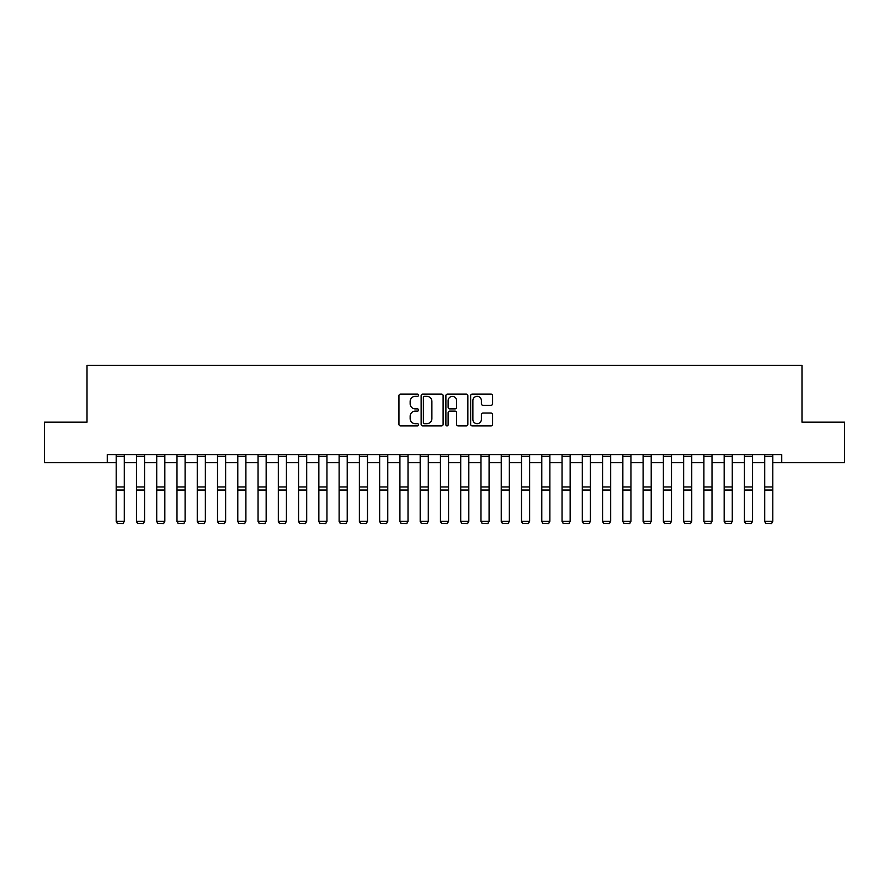 <?xml version="1.0" encoding="UTF-8"?>
<svg xmlns="http://www.w3.org/2000/svg" width="889" height="889" viewBox="0 0 889 889"><rect width="100%" height="100%" fill="white"/><g stroke="black" fill="none" stroke-linecap="round" stroke-linejoin="round"><path stroke-width="1.33" d="M418.563 395.216A1.111 1.111 0 0 0 417.441 394.094L400.539 394.094A1.589 1.589 0 0 0 398.95 395.683L398.95 424.331A1.589 1.589 0 0 0 400.539 425.92L417.441 425.92A1.111 1.111 0 0 0 418.563 424.809A1.111 1.111 0 0 0 417.441 423.697L415.263 423.697A5.09 5.09 0 0 1 410.162 418.608L410.162 416.219A5.09 5.09 0 0 1 415.263 411.129L417.441 411.129A1.111 1.111 0 0 0 418.563 410.007A1.111 1.111 0 0 0 417.441 408.896L415.263 408.896A5.09 5.09 0 0 1 410.162 403.806L410.162 401.417A5.09 5.09 0 0 1 415.263 396.327L417.441 396.327A1.111 1.111 0 0 0 418.563 395.216M491.006 405.317A1.589 1.589 0 0 0 492.595 403.728L492.595 395.683A1.589 1.589 0 0 0 491.006 394.094L472.226 394.094A1.589 1.589 0 0 0 470.637 395.683L470.637 424.331A1.589 1.589 0 0 0 472.226 425.92L491.006 425.92A1.589 1.589 0 0 0 492.595 424.331L492.595 414.63A1.589 1.589 0 0 0 491.006 413.029L482.971 413.029A1.589 1.589 0 0 0 481.382 414.63L481.382 419.441A4.256 4.256 0 0 1 477.126 423.697A4.256 4.256 0 0 1 472.87 419.441L472.87 400.583A4.256 4.256 0 0 1 477.126 396.327A4.256 4.256 0 0 1 481.382 400.583L481.382 403.728A1.589 1.589 0 0 0 482.971 405.317L491.006 405.317M107.269 462.702L44.45 462.702L44.45 422.175L87.011 422.175L87.011 365.423L801.989 365.423L801.989 422.175L844.55 422.175L844.55 462.702L781.731 462.702L781.731 454.601L107.269 454.601L107.269 462.702L116.192 462.702M443.111 395.683A1.589 1.589 0 0 0 441.511 394.094L422.742 394.094A1.589 1.589 0 0 0 421.142 395.683L421.142 424.331A1.589 1.589 0 0 0 422.742 425.92L441.511 425.92A1.589 1.589 0 0 0 443.111 424.331L443.111 395.683M447.489 394.094L466.258 394.094A1.589 1.589 0 0 1 467.858 395.683L467.858 424.331A1.589 1.589 0 0 1 466.258 425.92L458.224 425.92A1.589 1.589 0 0 1 456.635 424.331L456.635 412.718A1.589 1.589 0 0 0 455.046 411.129L449.712 411.129A1.589 1.589 0 0 0 448.123 412.718L448.123 424.809A1.111 1.111 0 0 1 447.011 425.92A1.111 1.111 0 0 1 445.889 424.809L445.889 395.683A1.589 1.589 0 0 1 447.489 394.094M124.293 462.702L136.462 462.702M144.563 462.702L156.72 462.702M164.832 462.702L176.989 462.702M185.101 462.702L197.258 462.702M205.359 462.702L217.516 462.702M225.628 462.702L237.785 462.702M245.897 462.702L258.054 462.702M266.155 462.702L278.324 462.702M286.425 462.702L298.582 462.702M306.694 462.702L318.851 462.702M326.952 462.702L339.12 462.702M347.221 462.702L359.378 462.702M367.49 462.702L379.647 462.702M387.76 462.702L399.917 462.702M408.018 462.702L420.186 462.702M428.287 462.702L440.444 462.702M448.556 462.702L460.713 462.702M468.814 462.702L480.982 462.702M489.083 462.702L501.24 462.702M509.353 462.702L521.51 462.702M529.622 462.702L541.779 462.702M549.88 462.702L562.048 462.702M570.149 462.702L582.306 462.702M590.418 462.702L602.575 462.702M610.676 462.702L622.845 462.702M630.946 462.702L643.103 462.702M651.215 462.702L663.372 462.702M671.484 462.702L683.641 462.702M691.742 462.702L703.899 462.702M712.011 462.702L724.168 462.702M732.28 462.702L744.437 462.702M752.539 462.702L764.707 462.702M772.808 462.702L781.731 462.702M424.486 396.327A1.111 1.111 0 0 0 423.375 397.439L423.375 422.586A1.111 1.111 0 0 0 424.486 423.697L426.798 423.697A5.09 5.09 0 0 0 431.887 418.608L431.887 401.417A5.09 5.09 0 0 0 426.798 396.327L424.486 396.327M456.635 400.661A4.256 4.256 0 0 0 452.379 396.405A4.256 4.256 0 0 0 448.123 400.661L448.123 407.306A1.589 1.589 0 0 0 449.712 408.896L455.046 408.896A1.589 1.589 0 0 0 456.635 407.306L456.635 400.661M116.192 521.565L117.404 523.577L116.192 521.265L124.293 521.265L123.082 523.577L117.404 523.454L123.082 523.577M124.293 454.601L124.293 521.265L123.082 523.454M116.192 454.601L116.192 521.265L117.404 523.454M136.462 521.565L137.673 523.577L136.462 521.265L144.563 521.265L143.351 523.577L137.673 523.454L143.351 523.577M156.72 521.565L157.942 523.577L156.72 521.265L164.832 521.265L163.609 523.577L157.942 523.454L163.609 523.577M176.989 521.565L178.2 523.577L176.989 521.265L185.101 521.265L183.879 523.577L178.2 523.454L183.879 523.577M144.563 454.601L144.563 521.265L143.351 523.454M136.462 454.601L136.462 521.265L137.673 523.454M164.832 454.601L164.832 521.265L163.609 523.454M156.72 454.601L156.72 521.265L157.942 523.454M185.101 454.601L185.101 521.265L183.879 523.454M176.989 454.601L176.989 521.265L178.2 523.454M197.258 521.565L198.469 523.577L197.258 521.265L205.359 521.265L204.148 523.577L198.469 523.454L204.148 523.577M205.359 454.601L205.359 521.265L204.148 523.454M197.258 454.601L197.258 521.265L198.469 523.454M217.516 521.565L218.738 523.577L217.516 521.265L225.628 521.265L224.417 523.577L218.738 523.454L224.417 523.577M225.628 454.601L225.628 521.265L224.417 523.454M217.516 454.601L217.516 521.265L218.738 523.454M237.785 521.565L239.008 523.577L237.785 521.265L245.897 521.265L244.675 523.577L239.008 523.454L244.675 523.577M245.897 454.601L245.897 521.265L244.675 523.454M237.785 454.601L237.785 521.265L239.008 523.454M258.054 521.565L259.266 523.577L258.054 521.265L266.155 521.265L264.944 523.577L259.266 523.454L264.944 523.577M266.155 454.601L266.155 521.265L264.944 523.454M258.054 454.601L258.054 521.265L259.266 523.454M278.324 521.565L279.535 523.577L278.324 521.265L286.425 521.265L285.213 523.577L279.535 523.454L285.213 523.577M286.425 454.601L286.425 521.265L285.213 523.454M278.324 454.601L278.324 521.265L279.535 523.454M298.582 521.565L299.804 523.577L298.582 521.265L306.694 521.265L305.472 523.577L299.804 523.454L305.472 523.577M306.694 454.601L306.694 521.265L305.472 523.454M298.582 454.601L298.582 521.265L299.804 523.454M318.851 521.565L320.062 523.577L318.851 521.265L326.952 521.265L325.741 523.577L320.062 523.454L325.741 523.577M326.952 454.601L326.952 521.265L325.741 523.454M318.851 454.601L318.851 521.265L320.062 523.454M339.12 521.565L340.331 523.577L339.12 521.265L347.221 521.265L346.01 523.577L340.331 523.454L346.01 523.577M347.221 454.601L347.221 521.265L346.01 523.454M339.12 454.601L339.12 521.265L340.331 523.454M359.378 521.565L360.601 523.577L359.378 521.265L367.49 521.265L366.268 523.577L360.601 523.454L366.268 523.577M367.49 454.601L367.49 521.265L366.268 523.454M359.378 454.601L359.378 521.265L360.601 523.454M379.647 521.565L380.87 523.577L379.647 521.265L387.76 521.265L386.537 523.577L380.87 523.454L386.537 523.577M387.76 454.601L387.76 521.265L386.537 523.454M379.647 454.601L379.647 521.265L380.87 523.454M399.917 521.565L401.128 523.577L399.917 521.265L408.018 521.265L406.806 523.577L401.128 523.454L406.806 523.577M408.018 454.601L408.018 521.265L406.806 523.454M399.917 454.601L399.917 521.265L401.128 523.454M420.186 521.565L421.397 523.577L420.186 521.265L428.287 521.265L427.076 523.577L421.397 523.454L427.076 523.577M428.287 454.601L428.287 521.265L427.076 523.454M420.186 454.601L420.186 521.265L421.397 523.454M440.444 521.565L441.666 523.577L440.444 521.265L448.556 521.265L447.334 523.577L441.666 523.454L447.334 523.577M448.556 454.601L448.556 521.265L447.334 523.454M440.444 454.601L440.444 521.265L441.666 523.454M460.713 521.565L461.924 523.577L460.713 521.265L468.814 521.265L467.603 523.577L461.924 523.454L467.603 523.577M468.814 454.601L468.814 521.265L467.603 523.454M460.713 454.601L460.713 521.265L461.924 523.454M480.982 521.565L482.194 523.577L480.982 521.265L489.083 521.265L487.872 523.577L482.194 523.454L487.872 523.577M489.083 454.601L489.083 521.265L487.872 523.454M480.982 454.601L480.982 521.265L482.194 523.454M501.24 521.565L502.463 523.577L501.24 521.265L509.353 521.265L508.13 523.577L502.463 523.454L508.13 523.577M509.353 454.601L509.353 521.265L508.13 523.454M501.24 454.601L501.24 521.265L502.463 523.454M521.51 521.565L522.732 523.577L521.51 521.265L529.622 521.265L528.399 523.577L522.732 523.454L528.399 523.577M529.622 454.601L529.622 521.265L528.399 523.454M521.51 454.601L521.51 521.265L522.732 523.454M541.779 521.565L542.99 523.577L541.779 521.265L549.88 521.265L548.669 523.577L542.99 523.454L548.669 523.577M549.88 454.601L549.88 521.265L548.669 523.454M541.779 454.601L541.779 521.265L542.99 523.454M562.048 521.565L563.259 523.577L562.048 521.265L570.149 521.265L568.938 523.577L563.259 523.454L568.938 523.577M570.149 454.601L570.149 521.265L568.938 523.454M562.048 454.601L562.048 521.265L563.259 523.454M582.306 521.565L583.528 523.577L582.306 521.265L590.418 521.265L589.196 523.577L583.528 523.454L589.196 523.577M590.418 454.601L590.418 521.265L589.196 523.454M582.306 454.601L582.306 521.265L583.528 523.454M602.575 521.565L603.787 523.577L602.575 521.265L610.676 521.265L609.465 523.577L603.787 523.454L609.465 523.577M610.676 454.601L610.676 521.265L609.465 523.454M602.575 454.601L602.575 521.265L603.787 523.454M622.845 521.565L624.056 523.577L622.845 521.265L630.946 521.265L629.734 523.577L624.056 523.454L629.734 523.577M630.946 454.601L630.946 521.265L629.734 523.454M622.845 454.601L622.845 521.265L624.056 523.454M643.103 521.565L644.325 523.577L643.103 521.265L651.215 521.265L649.992 523.577L644.325 523.454L649.992 523.577M651.215 454.601L651.215 521.265L649.992 523.454M643.103 454.601L643.103 521.265L644.325 523.454M663.372 521.565L664.583 523.577L663.372 521.265L671.484 521.265L670.262 523.577L664.583 523.454L670.262 523.577M671.484 454.601L671.484 521.265L670.262 523.454M663.372 454.601L663.372 521.265L664.583 523.454M683.641 521.565L684.852 523.577L683.641 521.265L691.742 521.265L690.531 523.577L684.852 523.454L690.531 523.577M691.742 454.601L691.742 521.265L690.531 523.454M683.641 454.601L683.641 521.265L684.852 523.454M703.899 521.565L705.121 523.577L703.899 521.265L712.011 521.265L710.8 523.577L705.121 523.454L710.8 523.577M712.011 454.601L712.011 521.265L710.8 523.454M703.899 454.601L703.899 521.265L705.121 523.454M724.168 521.565L725.391 523.577L724.168 521.265L732.28 521.265L731.058 523.577L725.391 523.454L731.058 523.577M732.28 454.601L732.28 521.265L731.058 523.454M724.168 454.601L724.168 521.265L725.391 523.454M744.437 521.565L745.649 523.577L744.437 521.265L752.539 521.265L751.327 523.577L745.649 523.454L751.327 523.577M752.539 454.601L752.539 521.265L751.327 523.454M744.437 454.601L744.437 521.265L745.649 523.454M764.707 521.565L765.918 523.577L764.707 521.265L772.808 521.265L771.596 523.577L765.918 523.454L771.596 523.577M772.808 454.601L772.808 521.265L771.596 523.454M764.707 454.601L764.707 521.265L765.918 523.454M124.293 486.961L116.192 486.961M124.293 490.039L116.192 490.039M124.293 456.335L116.192 456.335M144.563 486.961L136.462 486.961M144.563 490.039L136.462 490.039M144.563 456.335L136.462 456.335M164.832 486.961L156.72 486.961M164.832 490.039L156.72 490.039M164.832 456.335L156.72 456.335M185.101 486.961L176.989 486.961M185.101 490.039L176.989 490.039M185.101 456.335L176.989 456.335M205.359 486.961L197.258 486.961M205.359 490.039L197.258 490.039M205.359 456.335L197.258 456.335M225.628 486.961L217.516 486.961M225.628 490.039L217.516 490.039M225.628 456.335L217.516 456.335M245.897 486.961L237.785 486.961M245.897 490.039L237.785 490.039M245.897 456.335L237.785 456.335M266.155 486.961L258.054 486.961M266.155 490.039L258.054 490.039M266.155 456.335L258.054 456.335M286.425 486.961L278.324 486.961M286.425 490.039L278.324 490.039M286.425 456.335L278.324 456.335M306.694 486.961L298.582 486.961M306.694 490.039L298.582 490.039M306.694 456.335L298.582 456.335M326.952 486.961L318.851 486.961M326.952 490.039L318.851 490.039M326.952 456.335L318.851 456.335M347.221 486.961L339.12 486.961M347.221 490.039L339.12 490.039M347.221 456.335L339.12 456.335M367.49 486.961L359.378 486.961M367.49 490.039L359.378 490.039M367.49 456.335L359.378 456.335M387.76 486.961L379.647 486.961M387.76 490.039L379.647 490.039M387.76 456.335L379.647 456.335M408.018 486.961L399.917 486.961M408.018 490.039L399.917 490.039M408.018 456.335L399.917 456.335M428.287 486.961L420.186 486.961M428.287 490.039L420.186 490.039M428.287 456.335L420.186 456.335M448.556 486.961L440.444 486.961M448.556 490.039L440.444 490.039M448.556 456.335L440.444 456.335M468.814 486.961L460.713 486.961M468.814 490.039L460.713 490.039M468.814 456.335L460.713 456.335M489.083 486.961L480.982 486.961M489.083 490.039L480.982 490.039M489.083 456.335L480.982 456.335M509.353 486.961L501.24 486.961M509.353 490.039L501.24 490.039M509.353 456.335L501.24 456.335M529.622 486.961L521.51 486.961M529.622 490.039L521.51 490.039M529.622 456.335L521.51 456.335M549.88 486.961L541.779 486.961M549.88 490.039L541.779 490.039M549.88 456.335L541.779 456.335M570.149 486.961L562.048 486.961M570.149 490.039L562.048 490.039M570.149 456.335L562.048 456.335M590.418 486.961L582.306 486.961M590.418 490.039L582.306 490.039M590.418 456.335L582.306 456.335M610.676 486.961L602.575 486.961M610.676 490.039L602.575 490.039M610.676 456.335L602.575 456.335M630.946 486.961L622.845 486.961M630.946 490.039L622.845 490.039M630.946 456.335L622.845 456.335M651.215 486.961L643.103 486.961M651.215 490.039L643.103 490.039M651.215 456.335L643.103 456.335M671.484 486.961L663.372 486.961M671.484 490.039L663.372 490.039M671.484 456.335L663.372 456.335M691.742 486.961L683.641 486.961M691.742 490.039L683.641 490.039M691.742 456.335L683.641 456.335M712.011 486.961L703.899 486.961M712.011 490.039L703.899 490.039M712.011 456.335L703.899 456.335M732.28 486.961L724.168 486.961M732.28 490.039L724.168 490.039M732.28 456.335L724.168 456.335M752.539 486.961L744.437 486.961M752.539 490.039L744.437 490.039M752.539 456.335L744.437 456.335M772.808 486.961L764.707 486.961M772.808 490.039L764.707 490.039M772.808 456.335L764.707 456.335"/></g></svg>
